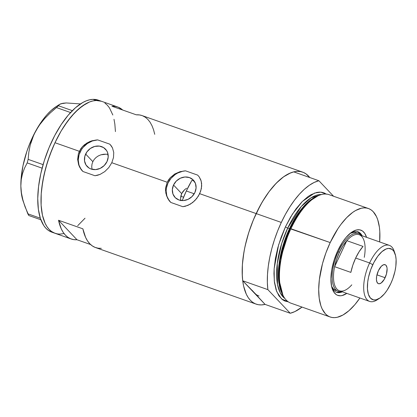 <?xml version="1.0" encoding="UTF-8"?>
<svg xmlns="http://www.w3.org/2000/svg" width="417" height="417" viewBox="0 0 417 417"><rect width="100%" height="100%" fill="white"/><g stroke="black" fill="none" stroke-linecap="round" stroke-linejoin="round"><path stroke-width="0.63" d="M180.884 195.922L181.682 193.624L180.582 198.299L180.884 195.922M180.582 198.299L180.764 200.692M173.535 185.012L181.682 193.624L173.535 185.012L176.355 181.014L180.368 178.195L184.971 176.99L189.459 177.574L193.144 179.868L195.474 183.516L196.084 187.963L194.89 192.534A12.614 11.045 136.6 0 1 175.051 197.444A12.614 11.045 136.6 0 1 173.535 185.012A12.614 11.045 136.6 0 1 193.373 180.102A12.614 11.045 136.6 0 1 194.89 192.534L192.07 196.532L188.057 199.352L183.454 200.556L178.966 199.967L175.281 197.679L172.951 194.03L172.341 189.584L173.535 185.012M91.73 166.795L91.995 164.168L92.845 161.66L85.647 154.055A12.614 11.045 136.6 0 1 105.491 149.145A12.614 11.045 136.6 0 1 107.007 161.577L104.187 165.575L100.169 168.395L95.566 169.599L91.083 169.015L89.097 168.067L86.032 165.038L84.531 160.91L84.828 156.312L86.877 151.944L90.359 148.468L94.753 146.419L99.387 146.101L103.552 147.571L106.622 150.6L107.586 152.559L108.201 157.006L107.007 161.577A12.614 11.045 136.6 0 1 87.163 166.487A12.614 11.045 136.6 0 1 85.647 154.055L92.845 161.66L91.995 164.168L91.73 166.795L92.048 169.385M81.247 169.61L78.985 165.127L78.245 160.003L79.094 154.686L81.456 149.64L83.145 147.363L87.351 143.547L92.345 140.982L97.687 139.893L109.765 144.146L111.308 145.919L112.496 147.926L113.747 152.492L113.492 157.553L111.792 162.724L167.217 182.25L170.36 177.569L174.775 173.967L180.014 171.695L185.575 170.85L197.648 175.104L199.196 176.876L200.832 179.956L201.63 183.449L201.38 188.51L199.68 193.681L256.158 213.577A69.973 30.842 -70.6 0 1 302.648 172.138A69.973 30.842 -70.6 0 1 309.768 177.522L306.078 173.92L303.404 172.429L300.495 171.575L297.389 171.356L294.105 171.783L290.68 172.852L283.539 176.85L276.242 183.209L269.064 191.679L262.283 201.932L256.158 213.577L199.68 193.681L196.673 198.534L192.664 202.553L187.947 205.373L182.849 206.696L170.777 202.443L169.026 200.457L166.519 195.724L165.533 190.355L165.664 187.598L167.217 182.25L111.792 162.724L108.79 167.582L104.782 171.595L100.064 174.415L97.547 175.276L94.967 175.739L82.889 171.486L79.715 167.253L78.631 164.767L77.645 159.398L78.344 153.909L80.721 148.843L82.477 146.612L84.542 144.668L89.426 141.707L92.126 140.738L97.687 139.893L109.765 144.146L110.224 144.61L112.496 147.926L113.747 152.492L113.492 157.553L111.792 162.724L108.79 167.582L104.782 171.595L100.064 174.415L94.967 175.739L82.889 171.486L81.143 169.5L78.631 164.767L77.645 159.398L78.344 153.909L79.334 151.293L54.987 142.718L79.334 151.293L82.477 146.612L86.892 143.015L92.126 140.738L97.687 139.893A19.172 16.784 -43.4 0 0 80.262 151.752A19.172 16.784 -43.4 0 0 82.404 170.996M169.13 200.567L166.868 196.084L166.133 190.955L166.357 188.291L167.983 183.058L171.033 178.32L175.234 174.504L177.663 173.045L182.886 171.199L185.575 170.85L197.648 175.104L199.196 176.876L201.192 181.072L201.692 185.93L200.702 191.106L198.32 196.188L194.786 200.666L190.381 204.127L185.429 206.233L182.849 206.696L170.777 202.443L167.603 198.211L165.82 193.097L165.664 187.598L167.217 182.25L168.604 179.8L170.36 177.569L174.775 173.967L180.014 171.695L185.575 170.85A19.172 16.784 -43.4 0 0 168.15 182.709A19.172 16.784 -43.4 0 0 170.287 201.948M98.261 100.148L93.001 99.355L96.244 100.497L93.001 99.355A69.973 30.842 109.4 0 1 98.23 100.137L101.477 101.279A69.973 30.842 109.4 0 0 54.987 142.718A69.973 30.842 109.4 0 0 54.987 233.275A69.973 30.842 -70.6 0 1 47.277 162.646A69.973 30.842 -70.6 0 1 96.244 100.497A69.973 30.842 -70.6 0 1 101.477 101.279L117.709 106.997A69.973 30.842 -70.6 0 1 122.681 110.025L118.24 107.195L115.196 106.371L111.933 106.241A69.973 30.842 -70.6 0 1 117.709 106.997M142.077 115.582L139.539 114.946L136.281 114.816L111.933 106.241L136.281 114.816A69.973 30.842 109.4 0 1 142.051 115.572L302.648 172.138M265.076 304.4A69.973 30.842 -70.6 0 1 256.158 304.134A69.973 30.842 -70.6 0 1 256.158 213.577A69.973 30.842 109.4 0 0 242.715 280.771L267.87 289.633A69.973 30.842 -70.6 0 1 281.313 222.438L256.158 213.577L281.313 222.438A69.973 30.842 -70.6 0 1 318.885 180.733L293.73 171.872A69.973 30.842 109.4 0 0 256.158 213.577L252.488 222.068L249.298 230.851L246.65 239.759L244.581 248.641L243.132 257.331L242.329 265.686L242.194 273.547L242.715 280.771L256.017 294.438L253.896 292.588L265.076 304.4L261.417 304.916L258.311 304.702L255.402 303.842L252.728 302.351L250.309 300.245L248.172 297.54L246.332 294.261L243.627 286.119L242.788 281.334L242.298 276.132L242.392 264.686L243.914 252.222L245.191 245.754L248.714 232.66L253.416 219.78L260.239 205.518L264.665 198.044L269.356 191.288L274.219 185.362L279.182 180.379L284.144 176.427L289.023 173.571L293.73 171.872L318.885 180.733L314.178 182.432L309.299 185.289L304.337 189.24L299.38 194.223L294.511 200.15L289.825 206.905L285.4 214.38L281.313 222.438L277.644 230.929L274.459 239.707L271.806 248.621L269.736 257.503L268.287 266.192L267.49 274.548L267.349 282.403L267.87 289.633L290.232 313.261L265.076 304.4L252.019 290.216L253.896 292.588L242.715 280.771L267.87 289.633L290.232 313.261L294.939 311.562L302.023 307.079A69.973 30.842 -70.6 0 1 290.232 313.261L265.076 304.4M101.331 248.323L98.073 248.193L95.029 247.37L92.235 245.858L89.712 243.679L87.497 240.854L85.605 237.409L82.874 228.824L58.531 220.249L61.257 228.834L63.149 232.279L65.37 235.105L67.888 237.283L70.687 238.795L73.726 239.619L76.989 239.749L58.531 220.249L76.989 239.749L90.588 244.539L76.989 239.749A69.973 30.842 -70.6 0 1 71.213 238.993A69.973 30.842 -70.6 0 1 58.531 220.249L82.874 228.824A69.973 30.842 109.4 0 0 95.561 247.568L256.158 304.134M54.987 142.718L61.111 131.074L64.432 125.746L71.448 116.338L78.719 108.894L85.975 103.687L89.509 101.993L92.934 100.924L96.218 100.497L101.503 101.289L96.244 100.497L92.965 100.919L89.54 101.977L82.399 105.97L75.102 112.319L67.924 120.779L61.137 131.021L55.013 142.661L52.271 148.864L47.564 161.744L44.03 174.838L41.815 187.64L41.226 193.775L41.127 205.227L42.445 215.219L45.145 223.371L46.98 226.655L49.117 229.366L47.001 226.681L45.161 223.403L42.456 215.261L41.127 205.273L41.22 193.827L42.742 181.364L45.625 168.353L49.759 155.306L54.987 142.718M104.907 103.062L107.325 105.173L109.462 107.878M114.008 119.298L114.847 124.084L115.436 131.605L114.852 124.125M85.016 218.216L77.744 225.665M63.53 233.629L60.246 234.057M57.139 233.843L54.231 232.983L51.557 231.498L49.138 229.386L51.531 231.477L55.013 233.285M103.515 154.259L106.153 154.191L100.878 154.827L103.515 154.259M98.365 155.895L100.878 154.827L98.365 155.895L96.124 157.423L98.365 155.895M94.247 159.372L96.124 157.423L94.247 159.372L92.845 161.66L94.247 159.372M191.992 180.259L193.973 181.197L191.992 180.259A61.346 27.042 109.4 0 0 186.316 190.991L194.228 193.78L186.316 190.991A61.346 27.042 109.4 0 0 182.271 200.577L186.316 190.991L191.679 180.785M154.738 134.316L153.555 129.755L152.007 125.731L150.12 122.285L147.899 119.46L145.382 117.281L142.583 115.775M108.081 154.478L106.153 154.191M182.943 191.528L181.682 193.624L184.606 189.709L182.943 191.528M186.602 188.229L184.606 189.709L186.602 188.229M194.504 181.546L193.973 181.197M24.494 205.2L22.862 199.79L21.418 192.852L20.85 186.013A57.51 25.354 109.4 0 0 23.065 200.963L27.803 213.801L40.319 218.206L27.803 213.801L28.825 215.526L40.866 219.769L28.825 215.526L25.041 206.78L22.862 199.79L21.418 192.852L20.85 186.013L21.241 179.618L22.518 173.634L24.561 168.056L27.188 162.911L42.122 168.171L27.188 162.911L28.142 159.362L28.83 152.231L30.206 145.137L32.432 138.079L35.654 131.126L39.777 124.615L44.728 118.511L50.363 112.825L56.457 107.57L70.556 112.538L56.457 107.57L59.198 104.693L60.674 103.833L62.983 103.244L66.256 102.957L80.481 103.916L66.256 102.957L62.983 103.244L59.688 104.323L58.437 105.751L72.365 110.656L58.437 105.751L50.363 112.825L44.728 118.511L39.777 124.615L35.654 131.126A57.51 25.354 109.4 0 0 20.85 186.013L21.241 179.618L22.518 173.634L24.561 168.056L27.188 162.911L28.142 159.362L28.83 152.231L30.206 145.137L33.918 134.571L39.214 125.095L42.977 119.627L46.892 114.811L50.879 110.729L56.415 106.418M43.097 164.626L28.142 159.362L43.097 164.626M59.688 104.323L56.352 106.455A57.51 25.354 109.4 0 0 35.654 131.126L29.409 144.449L26.824 151.512L22.961 165.841L21.038 179.623L20.85 186.013L21.189 191.924L23.081 201.01M62.633 103.536L66.256 102.957M51.771 232.144L48.289 230.335L45.87 228.224L43.733 225.508L40.386 218.404L38.364 209.287L37.749 198.513L38.567 186.493L40.783 173.691L44.317 160.602L49.024 147.722L54.731 135.551L61.221 124.558L68.232 115.16L75.508 107.722L82.764 102.525L86.293 100.836L89.718 99.778L93.001 99.355A69.973 30.842 109.4 0 0 44.03 161.504A69.973 30.842 109.4 0 0 51.739 232.133L71.213 238.993M63.499 233.64L60.22 234.062A69.973 30.842 -70.6 0 1 54.987 233.275M77.708 225.696L84.985 218.258M112.835 115.014L109.483 107.904L107.346 105.193M331.812 287.313A32.109 14.157 109.4 0 0 342.383 291.822A32.109 14.157 -70.6 0 1 336.529 292.301A32.109 14.157 -70.6 0 1 331.812 287.313M346.808 293.38A34.601 15.252 -70.6 0 1 332.224 288.7A34.601 15.252 -70.6 0 1 337.812 250.612L342.482 242.22L345.948 237.57L351.349 232.451L354.883 230.471L356.577 229.944L359.735 229.84L362.498 231.002L364.75 233.384L366.548 237.33A34.601 15.252 -70.6 0 0 352.256 231.836A34.601 15.252 -70.6 0 0 337.812 250.612L334.132 260.052L331.755 269.721L330.889 278.796L331.614 286.484L333.861 292.135L336.112 294.517L337.436 295.252L340.413 295.783L342.034 295.57L346.808 293.38M335.857 290.54L335.867 290.545A30.67 13.521 -70.6 0 1 331.551 286.187L333.308 288.84L335.883 290.55M335.972 292.072A32.109 14.157 109.4 0 0 340.418 291.749M368.414 208.51L329.143 194.682A57.51 25.354 109.4 0 0 290.93 228.74A57.51 25.354 -70.6 0 1 318.729 195.505L317.212 196.157A56.305 24.822 109.4 0 0 289.997 228.693L330.201 242.569A57.51 25.354 -70.6 0 1 368.414 208.51A57.51 25.354 -70.6 0 1 379.652 241.943L379.804 231.529L379.402 227.255L377.734 219.769L376.488 216.626L373.22 211.711L371.229 209.975L369.029 208.75L366.642 208.047L364.088 207.869L361.388 208.224L355.67 210.491L352.704 212.389L346.704 217.611L340.804 224.57L337.963 228.62L330.201 242.569L290.93 228.74A57.51 25.354 109.4 0 0 290.93 303.169L330.201 317.003A57.51 25.354 -70.6 0 1 330.201 242.569L325.901 252.916L322.503 263.643L319.365 279.536L318.703 289.414L319.208 298.264L320.876 305.75L322.127 308.888L325.39 313.808L327.381 315.539L329.581 316.764L331.968 317.467L334.523 317.645L337.223 317.295L342.941 315.023L348.904 310.748L354.883 304.624L359.907 297.993A57.51 25.354 -70.6 0 1 330.201 317.003M282.335 294.11L278.431 278.191L279.755 259.166L289.45 228.667L289.966 228.761L289.45 228.667A55.597 24.509 -70.6 0 1 316.764 196.355L308.007 202.052L300.313 210.46L289.45 228.667L287.714 228.052L281.725 243.46L277.274 263.523L277.529 284.587L280.328 293.005L284.926 298.546A55.597 24.509 109.4 0 1 287.714 228.052L289.45 228.667A55.597 24.509 -70.6 0 0 282.335 294.11M282.559 294.548L283.331 296.002A57.51 25.354 -70.6 0 1 290.93 228.74L289.997 228.693L280.141 259.796L278.853 279.171L282.95 295.257A56.305 24.822 109.4 0 1 282.559 294.548A56.305 24.822 109.4 0 1 289.997 228.693L301.116 210.1L309.002 201.552L317.962 195.849M326.276 194.072L320.704 192.138L314.517 193.076L302.32 201.489L292.432 214.072L285.452 226.812L281.157 237.158L277.758 247.88L275.387 258.571L274.141 268.819L273.953 273.651L274.464 282.502L276.132 289.987L278.89 295.82L282.632 299.776L284.832 301.001L288.319 301.851L281.59 298.953L276.747 291.676L274.292 281.063L274.146 268.762L278.582 244.956L285.452 226.812A1.918 0.381 -154.9 0 0 287.714 228.052A1.918 0.381 25.1 0 1 285.452 226.812L290.487 217.241L296.06 208.813L301.96 201.849L307.96 196.626L310.926 194.729L316.644 192.461L319.339 192.112L321.898 192.289L324.285 192.993L326.485 194.218M321.564 194.52A55.597 24.509 109.4 0 0 287.714 228.052L301.267 206.545L311.066 197.799L321.564 194.52M333.558 196.235L318.885 180.733L333.558 196.235M259.025 295.997A61.346 27.042 -70.6 0 1 253.896 292.588M357.072 231.461L359.412 233.113L360.549 234.594A32.109 14.157 109.4 0 0 357.286 231.555M351.067 232.66A32.109 14.157 -70.6 0 1 357.864 231.727A32.109 14.157 -70.6 0 1 362.128 235.772A32.109 14.157 109.4 0 0 351.067 232.66M336.378 292.161L337.806 292.26L340.887 291.577M358.683 233.541A30.67 13.521 -70.6 0 1 361.529 235.558A30.67 13.521 109.4 0 0 338.307 251.706A30.67 13.521 -70.6 0 1 358.683 233.541L356.238 232.681A30.67 13.521 -70.6 0 0 350.155 233.374L353.944 232.342L356.582 232.811M395.108 253.927L394.159 251.112A29.716 13.099 109.4 0 0 369.624 262.96L372.788 264.701A27.032 11.916 -70.6 0 1 395.108 253.927A27.032 11.916 -70.6 0 1 390.745 283.68L392.767 278.817L394.982 271.248L395.837 266.307L396.098 259.515L395.587 255.657L393.83 251.243L392.069 249.382L388.712 248.391L386.121 248.97L381.956 251.633L377.771 256.241L373.929 262.397L370.765 269.564L368.55 277.133L367.695 282.08L367.434 288.872L368.404 294.397L370.525 298.181L373.616 299.906L376.087 299.823L380.168 297.863L384.385 293.87L387.096 290.237L390.745 283.68A27.032 11.916 -70.6 0 1 379.465 298.343A27.032 11.916 -70.6 0 1 367.851 292.275A27.032 11.916 -70.6 0 1 372.788 264.701L369.624 262.96A29.716 13.099 -70.6 0 1 389.363 245.363A29.716 13.099 -70.6 0 1 394.597 252.629M385.11 277.722A10.065 4.436 -70.6 0 1 378.422 283.685A10.065 4.436 -70.6 0 1 378.422 270.659L381.31 266.291L383.39 264.8L385.219 264.738L385.949 265.259L386.913 267.292L387.101 268.725L386.455 274.037L384.229 279.4L381.169 283.007L379.178 283.795L378.313 283.643L377.01 282.262L376.431 279.656L376.66 276.216L378.422 270.659A10.065 4.436 -70.6 0 1 385.11 264.696A10.065 4.436 -70.6 0 1 385.11 277.722L376.947 274.85L385.11 277.722M389.363 245.363L359.178 234.729A29.716 13.099 109.4 0 0 346.808 240.682L363.035 246.4L359.141 251.665L355.665 258.045L369.624 262.96L355.665 258.045A29.716 13.099 109.4 0 0 350.859 272.4L334.627 266.682L346.808 240.682L363.035 246.4A29.716 13.099 109.4 0 0 355.665 258.045L352.839 265.113L350.859 272.4L334.627 266.682A29.716 13.099 -70.6 0 1 339.433 252.327A29.716 13.099 -70.6 0 1 346.808 240.682A29.716 13.099 -70.6 0 1 363.973 240.479A29.716 13.099 -70.6 0 1 364.276 257.357M351.802 284.832A29.716 13.099 -70.6 0 1 346.772 289.309A29.716 13.099 -70.6 0 1 334.627 266.682L346.808 240.682L342.91 245.952L339.433 252.327L338.307 251.706A30.67 13.521 109.4 0 0 341.784 291.613A30.67 13.521 -70.6 0 1 338.302 291.405A30.67 13.521 -70.6 0 1 338.307 251.706L339.433 252.327L336.613 259.395L334.627 266.682A29.716 13.099 109.4 0 0 339.433 290.785L369.624 301.418A29.716 13.099 -70.6 0 1 369.624 262.96A29.716 13.099 109.4 0 0 364.197 293.271A29.716 13.099 109.4 0 0 376.963 299.943L379.465 298.343M180.816 196.235L183.589 197.21L180.816 196.235M378.25 299.036A29.716 13.099 -70.6 0 1 369.624 301.418"/></g></svg>
